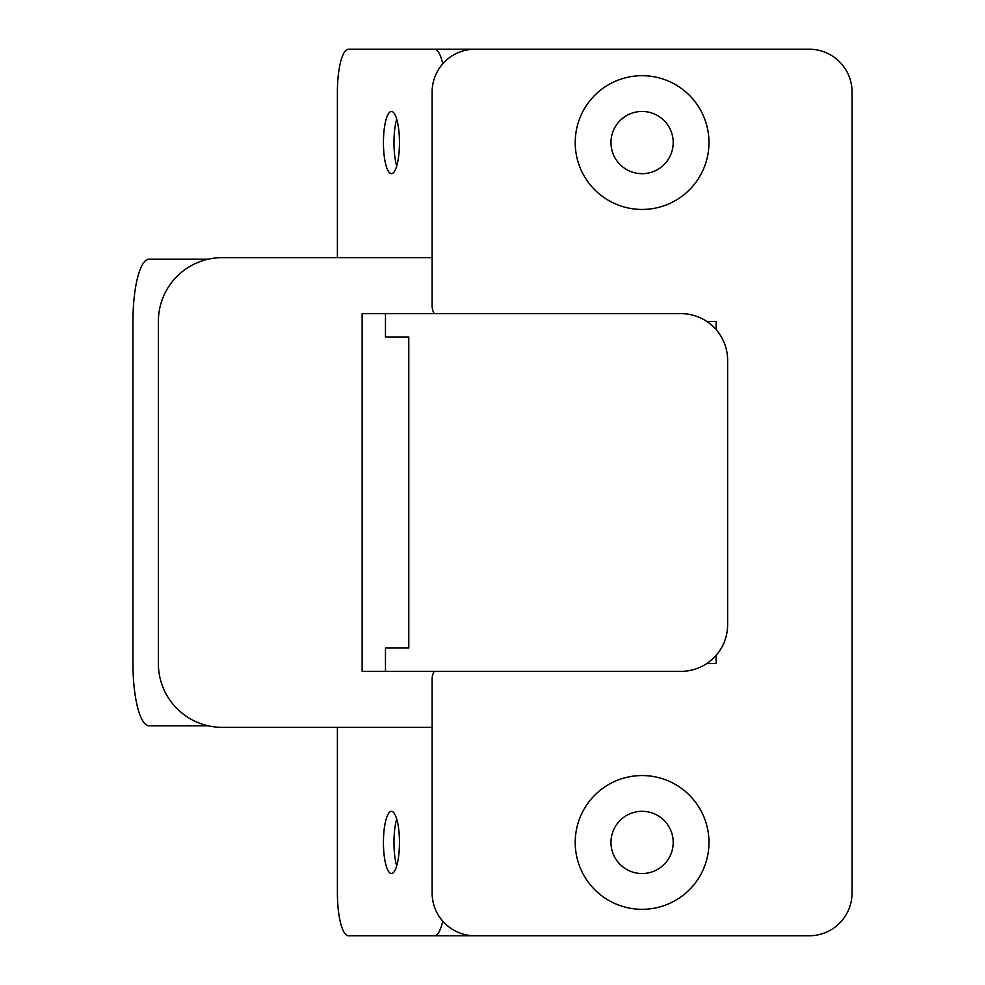 <?xml version="1.0" encoding="UTF-8"?>
<svg xmlns="http://www.w3.org/2000/svg" width="985" height="985" viewBox="0 0 985 985"><rect width="100%" height="100%" fill="white"/><g stroke="black" fill="none" stroke-linecap="round" stroke-linejoin="round"><path stroke-width="1.48" d="M408.787 648.032L385.467 648.032L385.467 671.351L362.135 671.351L362.135 313.649L385.467 313.649L385.467 336.969L408.787 336.969L408.787 648.032L408.787 336.969L408.787 648.032L385.467 648.032L385.467 671.351L680.967 671.351A46.652 46.652 0 0 0 727.62 624.699L727.62 360.301A46.652 46.652 0 0 0 680.967 313.649L385.467 313.649L385.467 336.969L408.787 336.969L385.467 336.969L385.467 313.649L680.967 313.649A46.652 46.652 0 0 1 727.62 360.301L727.62 624.699A46.652 46.652 0 0 1 680.967 671.351L385.467 671.351L385.467 648.032L408.787 648.032M434.213 313.649A15.551 15.551 90 0 1 432.132 305.867L432.132 92.024A42.774 42.774 -90 0 1 474.905 49.25L809.288 49.25A42.774 42.774 90 0 1 852.05 92.024L852.05 892.976A42.774 42.774 90 0 1 809.288 935.75L474.905 935.75A42.774 42.774 -90 0 1 432.132 892.976L432.132 679.133A15.551 15.551 90 0 1 434.213 671.351M706.75 663.582L716.132 663.582L716.132 655.357M716.132 329.643L716.132 321.418L706.75 321.418M575.215 842.434A66.869 66.869 90 0 1 675.525 784.516A66.869 66.869 90 0 1 675.525 900.352A66.869 66.869 90 0 1 575.215 842.434M575.215 142.566A66.869 66.869 90 0 1 675.525 84.648A66.869 66.869 90 0 1 675.525 200.484A66.869 66.869 90 0 1 575.215 142.566M610.983 142.566A31.101 31.101 90 0 1 657.648 115.627A31.101 31.101 90 0 1 657.648 169.506A31.101 31.101 90 0 1 610.983 142.566M610.983 842.434A31.101 31.101 -90 0 0 657.648 869.373A31.101 31.101 -90 0 0 657.648 815.494A31.101 31.101 -90 0 0 610.983 842.434M432.132 727.349L222.142 727.349A63.766 63.766 0 0 1 158.376 663.582L158.376 321.418A63.766 63.766 0 0 1 222.142 257.651L432.132 257.651M148.981 725.785L208.143 725.785L148.981 725.785A62.215 16.031 90 0 1 132.95 663.582L132.95 321.418A62.215 16.031 90 0 1 148.981 259.215L208.143 259.215L148.981 259.215M337.399 257.651L337.399 92.024A42.774 11.007 90 0 1 348.407 49.25L434.483 49.25A42.774 11.007 90 0 1 442.757 63.803M442.757 921.197A42.774 11.007 90 0 1 434.483 935.75L348.407 935.75A42.774 11.007 90 0 1 337.399 892.976L337.399 727.349M399.454 142.566A31.101 8.003 -90 0 0 391.451 111.465A31.101 8.003 -90 0 0 383.436 142.566A31.101 8.003 -90 0 0 391.451 173.668A31.101 8.003 -90 0 0 399.454 142.566M399.454 842.434A31.101 8.003 -90 0 0 391.451 811.332A31.101 8.003 -90 0 0 383.436 842.434A31.101 8.003 -90 0 0 391.451 873.535A31.101 8.003 -90 0 0 399.454 842.434M396.709 119.123A31.101 8.003 -90 0 0 396.709 166.009M396.709 865.877A31.101 8.003 90 0 1 396.709 818.991M474.893 935.75L434.483 935.75M479.572 49.25L434.483 49.25"/></g></svg>
